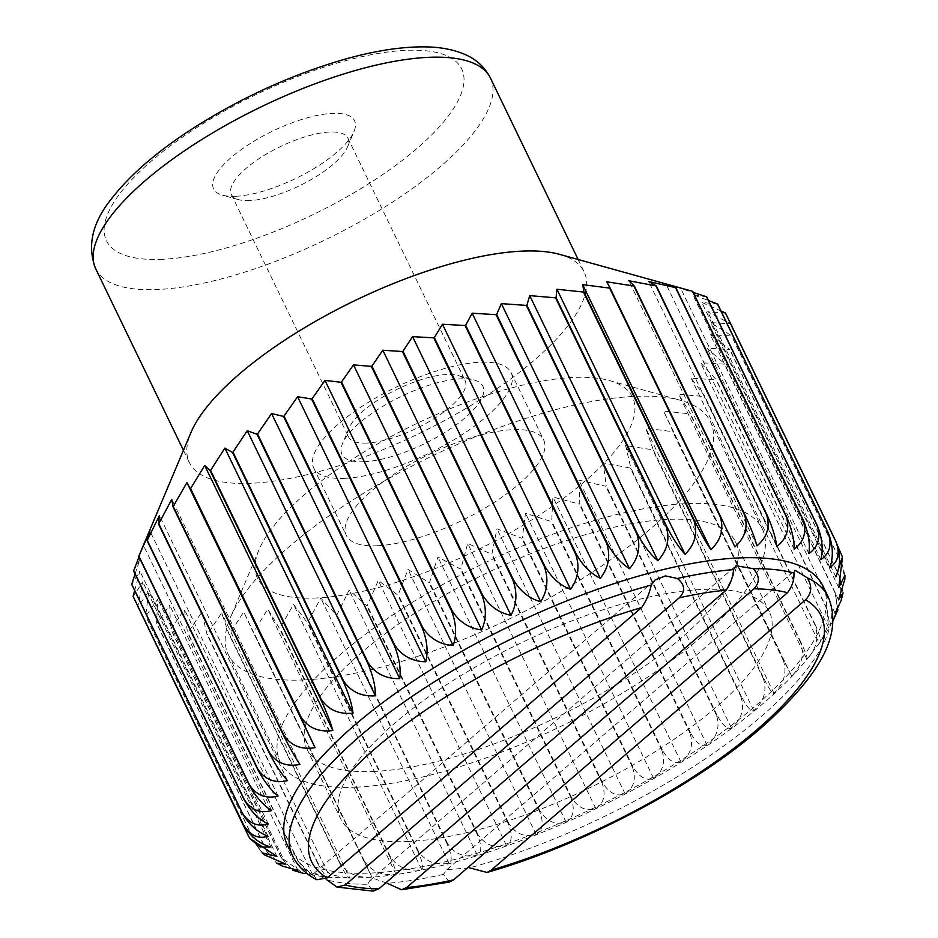 <?xml version="1.0" encoding="UTF-8"?>
<svg xmlns="http://www.w3.org/2000/svg" width="938" height="938" viewBox="0 0 938 938"><rect width="100%" height="100%" fill="white"/><g stroke="black" fill="none" stroke-linecap="round" stroke-linejoin="round"><path stroke-width="0.7" stroke-dasharray="4.69 3.52" d="M837.939 609.747L835.195 592.699A328.792 110.731 -25.8 0 1 835.078 592.98L837.235 606.863L833.05 620.651L830.083 626.256L826.859 608.434A328.792 110.731 -25.8 0 1 826.683 608.727L828.266 624.743L821.594 639.997L819.226 643.222C821.606 642.167 820.328 636.105 815.403 625.048A328.792 110.731 -25.8 0 1 815.169 625.353C819.097 637.688 816.33 649.037 806.856 659.402C808.028 659.004 806.059 653.329 800.958 642.354A328.792 110.731 -25.8 0 1 800.665 642.682C804.546 654.97 801.556 666.132 791.695 676.157L783.676 660.176A328.792 110.731 -25.8 0 1 783.336 660.504C787.181 672.745 784.039 683.673 773.932 693.311C772.607 694.108 769.219 689.113 763.743 678.315L653.129 449.49A328.792 110.731 -25.8 0 1 652.742 449.83L625.599 445.573L630.77 467.745A328.792 110.731 -25.8 0 1 630.348 468.085L603.228 462.95L606.241 485.919A328.792 110.731 -25.8 0 1 605.772 486.247L578.898 480.139L579.79 503.812A328.792 110.731 -25.8 0 1 579.297 504.128L552.892 496.964L551.72 521.211A328.792 110.731 -25.8 0 1 551.192 521.528L525.479 513.238L522.337 537.955A328.792 110.731 -25.8 0 1 521.786 538.26L496.964 528.798L491.958 553.842A328.792 110.731 -25.8 0 1 491.395 554.124L467.675 543.442L460.91 568.709A328.792 110.731 -25.8 0 1 460.347 568.967L437.917 557.043L429.557 582.369A328.792 110.731 -25.8 0 1 428.983 582.615L408.018 569.425L398.216 594.704A328.792 110.731 -25.8 0 1 397.653 594.915L378.307 580.47L367.239 605.561A328.792 110.731 -25.8 0 1 366.688 605.749L349.112 590.049L336.976 614.824A328.792 110.731 -25.8 0 1 336.437 614.976L320.761 598.057L307.746 622.386A328.792 110.731 -25.8 0 1 307.23 622.515L293.535 604.412L279.876 628.179A328.792 110.731 -25.8 0 1 279.383 628.272L267.764 609.043L253.67 632.13A328.792 110.731 -25.8 0 1 253.213 632.177L243.716 611.893L229.411 634.194A328.792 110.731 -25.8 0 1 228.989 634.205L221.661 612.936L207.368 634.346A328.792 110.731 -25.8 0 1 206.993 634.334L201.834 612.151L187.788 632.587A328.792 110.731 -25.8 0 1 187.459 632.54L184.458 609.559L170.868 628.952A328.792 110.731 -25.8 0 1 170.587 628.87L169.708 605.186L156.822 623.453A328.792 110.731 -25.8 0 1 156.587 623.336L157.772 599.089L145.777 616.172A328.792 110.731 -25.8 0 1 145.601 616.032L148.755 591.303L137.863 607.179A328.792 110.731 -25.8 0 1 137.745 607.003L142.775 581.947L133.173 596.58M773.932 693.311L645.79 428.22L653.129 449.49M559.54 254.339A219.199 73.821 -25.8 0 1 584.093 271.797A219.199 73.821 -25.8 0 1 481.827 398.685A219.199 73.821 -25.8 0 1 251.771 483.258A219.199 73.821 -25.8 0 1 189.394 462.598A219.199 73.821 -25.8 0 1 190.953 432.524M692.725 291.355L680.765 288.482L693.241 292.422M706.724 296.877L692.713 294.591L708.483 300.535M717.711 304.193L701.73 302.364L720.994 310.994M725.566 313.21L707.709 311.721L730.151 323.645A328.792 110.731 -25.8 0 1 730.198 323.845L710.594 322.566L731.57 335.734A328.792 110.731 -25.8 0 1 731.57 335.968L710.359 334.76L729.705 349.206A328.792 110.731 -25.8 0 1 729.647 349.452L706.994 348.186L724.582 363.874A328.792 110.731 -25.8 0 1 724.453 364.155L700.545 362.701L716.245 379.609A328.792 110.731 -25.8 0 1 716.057 379.902L691.083 378.131L704.79 396.223A328.792 110.731 -25.8 0 1 704.544 396.528L678.702 394.312L690.333 413.529A328.792 110.731 -25.8 0 1 690.051 413.857L663.553 411.067L673.05 431.351A328.792 110.731 -25.8 0 1 672.71 431.679L645.79 428.22M134.638 590.483L139.879 571.113L131.742 584.48M135.06 574.021L140.125 558.907L133.606 571.019M138.988 556.867L143.479 545.482L139.856 553.631M763.743 678.315A328.792 110.731 -25.8 0 1 763.356 678.655C767.19 690.825 763.978 701.495 753.753 710.664C751.162 711.989 747.047 707.287 741.395 696.571L630.77 467.745M753.753 710.664L625.599 445.573M449.337 882.06L443.393 874.404L446.934 869.655L469.586 867.873A297.487 100.178 -25.8 0 0 828.242 596.978M443.393 874.404A297.487 100.178 -25.8 0 1 387.3 883.315L374.754 878.836L369.83 880.618L367.626 884.241L373.09 891.1M763.356 678.655L652.742 449.83M741.395 696.571A328.792 110.731 -25.8 0 1 740.961 696.911L630.348 468.085M822.943 586.004A297.487 100.178 -25.8 0 1 684.154 758.221A297.487 100.178 -25.8 0 1 371.94 872.997A297.487 100.178 -25.8 0 1 287.274 844.95M740.961 696.911C744.795 708.999 741.595 719.376 731.37 728.029C727.525 729.823 722.694 725.391 716.855 714.744A328.792 110.731 -25.8 0 1 716.398 715.073C720.243 727.091 717.124 737.139 707.041 745.229C701.964 747.422 696.418 743.224 690.415 732.637A328.792 110.731 -25.8 0 1 689.911 732.953C693.803 744.889 690.837 754.586 681.035 762.055C674.75 764.587 668.524 760.589 662.345 750.048A328.792 110.731 -25.8 0 1 661.818 750.353C665.757 762.195 663.025 771.517 653.622 778.329C646.2 781.131 639.306 777.285 632.951 766.78A328.792 110.731 -25.8 0 1 632.411 767.085C636.421 778.821 633.994 787.756 625.118 793.876C616.594 796.878 609.079 793.149 602.571 782.667A328.792 110.731 -25.8 0 1 602.02 782.949C606.124 794.592 604.06 803.116 595.829 808.533C586.285 811.651 578.183 807.981 571.535 797.535A328.792 110.731 -25.8 0 1 570.961 797.792C575.182 809.33 573.54 817.444 566.071 822.122C555.589 825.288 546.96 821.653 540.171 811.194A328.792 110.731 -25.8 0 1 539.596 811.44C543.934 822.872 542.785 830.564 536.173 834.515C524.858 837.646 515.748 833.988 508.83 823.529A328.792 110.731 -25.8 0 1 508.267 823.74C512.734 835.078 512.125 842.347 506.461 845.56C494.42 848.585 484.887 844.857 477.864 834.386A328.792 110.731 -25.8 0 1 477.301 834.574C481.921 845.795 481.898 852.654 477.266 855.139C464.591 857.977 454.707 854.143 447.602 843.649A328.792 110.731 -25.8 0 1 447.051 843.801C451.823 854.928 452.433 861.377 448.903 863.148C435.724 865.727 425.547 861.752 418.371 851.212A328.792 110.731 -25.8 0 1 417.844 851.341C422.78 862.374 424.058 868.424 421.69 869.503C408.136 871.754 397.735 867.591 390.501 857.004A328.792 110.731 -25.8 0 1 390.009 857.098C395.109 868.037 397.079 873.712 395.918 874.122C382.106 875.986 371.565 871.59 364.284 860.955A328.792 110.731 -25.8 0 1 363.827 861.002L371.87 876.971C357.941 878.378 347.33 873.724 340.037 863.019L229.411 634.194M691.083 378.131L819.226 643.222L819.695 642.741L806.891 659.355C725.133 761.035 493.951 873.958 360.579 877.722L348.408 878.038L330.809 874.744L317.994 863.171L207.368 634.346M843.074 592.91L840.331 578.031A328.792 110.731 -25.8 0 1 840.26 578.277L841.152 600.461M844.927 575.381L842.183 564.559A328.792 110.731 -25.8 0 1 842.183 564.793L844.857 579.227M840.765 552.47A328.792 110.731 -25.8 0 1 840.823 552.67L842.734 557.981M250.2 839.041L137.863 607.179M264.352 854.835L256.391 844.997A328.792 110.731 -25.8 0 1 256.215 844.857L262.054 852.853M282.643 866.208L267.436 852.279A328.792 110.731 -25.8 0 1 267.213 852.161L276.546 863.112M317.994 863.171A328.792 110.731 -25.8 0 1 317.607 863.159C323.235 873.853 327.362 878.554 329.977 877.241L325.076 876.971L309.563 872.469L298.401 861.424A328.792 110.731 -25.8 0 1 298.073 861.365L310.079 874.791L312.6 874.65L303.126 873.255L281.494 857.778A328.792 110.731 -25.8 0 1 281.212 857.695L292.914 870.288M348.408 878.038L329.074 877.335L329.977 877.241L201.834 612.151M340.037 863.019A328.792 110.731 -25.8 0 1 339.826 863.03A328.792 110.731 -25.8 0 1 339.615 863.03C345.055 873.806 348.455 878.8 349.815 878.015L221.661 612.936M783.676 660.176L673.05 431.351M783.336 660.504L672.71 431.679M800.958 642.354L690.333 413.529M800.665 642.682L690.051 413.857M716.855 714.744L606.241 485.919M731.37 728.029L603.228 462.95M707.041 745.229L578.898 480.139M716.398 715.073L605.772 486.247M681.035 762.055L552.892 496.964M689.911 732.953L579.297 504.128M662.345 750.048L551.72 521.211M632.951 766.78L522.337 537.955M653.622 778.329L525.479 513.238M625.118 793.876L496.964 528.798M632.411 767.085L521.786 538.26M595.829 808.533L467.675 543.442M602.02 782.949L491.395 554.124M571.535 797.535L460.91 568.709M540.171 811.194L429.557 582.369M566.071 822.122L437.917 557.043M536.173 834.515L408.018 569.425M539.596 811.44L428.983 582.615M506.461 845.56L378.307 580.47M508.267 823.74L397.653 594.915M477.864 834.386L367.239 605.561M447.602 843.649L336.976 614.824M477.266 855.139L349.112 590.049M448.903 863.148L320.761 598.057M447.051 843.801L336.437 614.976M421.69 869.503L293.535 604.412M417.844 851.341L307.23 622.515M390.501 857.004L279.876 628.179M364.284 860.955L253.67 632.13M395.918 874.122L267.764 609.043M371.87 876.971L243.716 611.893M363.827 861.002L253.213 632.177M339.615 863.03L228.989 634.205M298.401 861.424L187.788 632.587M312.6 874.65L184.458 609.559M298.073 861.365L187.459 632.54M297.862 870.276L169.708 605.186M281.212 857.695L170.587 628.87M267.436 852.279L156.822 623.453M256.391 844.997L145.777 616.172M285.914 864.168L157.772 599.089M276.898 856.394L148.755 591.303M256.215 844.857L145.601 616.032M270.918 847.037L142.775 581.947M268.034 836.204L139.879 571.113M268.268 823.998L140.125 558.907M271.633 810.573L143.479 545.482M278.082 796.069L149.928 530.978M287.544 780.639L159.401 515.548M299.926 764.447L171.771 499.356M734.911 546.877L606.757 281.787M756.966 545.834L628.823 280.743M776.793 546.608L648.65 281.517M794.181 549.199L666.027 284.108M808.919 553.572L680.765 288.482M820.867 559.681L692.713 294.591M829.872 567.455L701.73 302.364M835.852 576.811L707.709 311.721M838.748 587.645L710.594 322.566M840.823 552.67L730.198 323.845M842.183 564.559L731.57 335.734M840.331 578.031L729.705 349.206M838.502 599.851L710.359 334.76M835.148 613.276L706.994 348.186M840.26 578.277L729.647 349.452M828.7 627.78L700.545 362.701M835.078 592.98L724.453 364.155M826.859 608.434L716.245 379.609M815.403 625.048L704.79 396.223M806.856 659.402L678.702 394.312M815.169 625.353L704.544 396.528M791.695 676.157L663.553 411.067M235.872 196.277A78.288 26.37 -25.8 0 1 222.365 195.139A78.288 26.37 -25.8 0 1 272.606 131.097A78.288 26.37 -25.8 0 1 354.001 131.508A78.288 26.37 -25.8 0 1 306.046 173.155A78.288 26.37 -25.8 0 1 235.872 196.277M316.81 879.738L313.773 875.224L314.605 872.797L326.928 879.903A297.487 100.178 -25.8 0 0 367.626 884.241M826.683 608.727L716.057 379.902M835.195 592.699L724.582 363.874M842.183 564.793L731.57 335.968M837.974 546.69L730.151 323.645M267.213 852.161L156.587 623.336M281.494 857.778L170.868 628.952M317.607 863.159L206.993 634.334M390.009 857.098L279.383 628.272M418.371 851.212L307.746 622.386M477.301 834.574L366.688 605.749M508.83 823.529L398.216 594.704M570.961 797.792L460.347 568.967M602.571 782.667L491.958 553.842M661.818 750.353L551.192 521.528M690.415 732.637L579.79 503.812M408.569 841.492A237.982 80.14 -25.8 0 1 340.846 819.062A237.982 80.14 -25.8 0 1 520.227 643.327A237.982 80.14 -25.8 0 1 769.371 611.904A237.982 80.14 -25.8 0 1 658.347 749.673A237.982 80.14 -25.8 0 1 408.569 841.492M374.696 771.411A237.982 80.14 -25.8 0 1 306.961 748.981A237.982 80.14 -25.8 0 1 486.353 573.247A237.982 80.14 -25.8 0 1 735.498 541.824A237.982 80.14 -25.8 0 1 624.462 679.593A237.982 80.14 -25.8 0 1 374.696 771.411M356.37 787.158A267.74 90.165 -25.8 0 1 280.181 761.926A267.74 90.165 -25.8 0 1 481.991 564.219A267.74 90.165 -25.8 0 1 762.277 528.868A267.74 90.165 -25.8 0 1 637.371 683.861A267.74 90.165 -25.8 0 1 356.37 787.158M304.533 679.909A267.74 90.165 -25.8 0 1 228.333 654.677A267.74 90.165 -25.8 0 1 230.244 617.943A267.74 90.165 -25.8 0 1 430.143 456.982A267.74 90.165 -25.8 0 1 680.449 400.303A267.74 90.165 -25.8 0 1 710.429 421.631A267.74 90.165 -25.8 0 1 585.523 576.612A267.74 90.165 -25.8 0 1 304.533 679.909M316.786 597.975A208.236 70.127 -25.8 0 1 259.005 549.774A208.236 70.127 -25.8 0 1 414.479 424.586A208.236 70.127 -25.8 0 1 609.161 380.5A208.236 70.127 -25.8 0 1 564.219 497.797A208.236 70.127 -25.8 0 1 316.786 597.975M377.522 545.752A109.594 36.91 -25.8 0 1 346.333 535.422A109.594 36.91 -25.8 0 1 428.936 454.484A109.594 36.91 -25.8 0 1 543.677 440.016A109.594 36.91 -25.8 0 1 492.544 503.46A109.594 36.91 -25.8 0 1 377.522 545.752M344.926 478.321A109.594 36.91 -25.8 0 1 313.738 467.992A109.594 36.91 -25.8 0 1 396.34 387.066A109.594 36.91 -25.8 0 1 511.081 372.585A109.594 36.91 -25.8 0 1 459.948 436.041A109.594 36.91 -25.8 0 1 344.926 478.321M364.202 461.742A78.288 26.37 -25.8 0 1 342.487 443.615A78.288 26.37 -25.8 0 1 400.936 396.551A78.288 26.37 -25.8 0 1 474.124 379.984A78.288 26.37 -25.8 0 1 457.228 424.082A78.288 26.37 -25.8 0 1 364.202 461.742M366.993 443.064A64.722 21.797 -25.8 0 1 348.573 436.967A64.722 21.797 -25.8 0 1 349.042 428.08A64.722 21.797 -25.8 0 1 397.36 389.176A64.722 21.797 -25.8 0 1 457.873 375.47A64.722 21.797 -25.8 0 1 465.131 380.629A64.722 21.797 -25.8 0 1 434.927 418.09A64.722 21.797 -25.8 0 1 366.993 443.064M249.778 200.591A64.722 21.797 -25.8 0 1 238.604 199.653A64.722 21.797 -25.8 0 1 231.358 194.494A64.722 21.797 -25.8 0 1 280.145 146.703A64.722 21.797 -25.8 0 1 347.916 138.156A64.722 21.797 -25.8 0 1 347.447 147.043A64.722 21.797 -25.8 0 1 307.805 181.48A64.722 21.797 -25.8 0 1 249.778 200.591M162.602 259.287A197.273 66.434 -25.8 0 1 229.833 108.034A197.273 66.434 -25.8 0 1 459.796 97.177A197.273 66.434 -25.8 0 1 162.602 259.287M490.41 78.006A219.199 73.821 -25.8 0 1 388.144 204.906A219.199 73.821 -25.8 0 1 158.088 289.479A219.199 73.821 -25.8 0 1 95.711 268.819M313.773 875.224A297.487 100.178 -25.8 0 1 292.586 855.925M446.922 869.643L795.072 570.269M821.594 639.997L830.083 626.256M310.079 874.779L325.076 876.971M314.593 872.786L655.111 579.977M183.449 450.31L189.394 462.598M578.148 259.509L584.093 271.797M369.83 880.618L736.025 565.731M306.961 748.981L340.846 819.062M735.498 541.824L769.371 611.904M228.333 654.677L280.181 761.926M710.429 421.631L762.277 528.868M259.005 549.774L230.244 617.943M609.161 380.5L680.449 400.303M313.738 467.992L346.333 535.422M511.081 372.585L543.677 440.016M349.042 428.08L342.487 443.615M457.873 375.47L474.124 379.984M231.358 194.494L348.573 436.967M347.916 138.156L465.131 380.629M347.447 147.043L354.001 131.508M238.604 199.653L222.365 195.139"/><path stroke-width="1.41" d="M137.874 606.323L248.359 835.828L249.871 838.537L259.967 846.932L270.918 847.037C259.72 843.966 250.681 836.755 243.786 825.405A328.792 110.731 -25.8 0 1 243.728 825.194C250.34 835.641 258.442 839.311 268.034 836.204C257.692 832.393 249.133 824.772 242.367 813.305A328.792 110.731 -25.8 0 1 242.367 813.07C249.109 823.517 257.739 827.152 268.268 823.998C258.876 819.46 250.856 811.417 244.22 799.844A328.792 110.731 -25.8 0 1 244.29 799.586C251.15 810.033 260.26 813.692 271.633 810.573C263.261 805.308 255.84 796.843 249.356 785.165L138.73 556.34L190.953 432.524A219.199 73.821 -25.8 0 1 325.322 315.825A219.199 73.821 -25.8 0 1 521.856 251.138A219.199 73.821 -25.8 0 1 559.54 254.339L692.443 291.272A328.792 110.731 -25.8 0 1 692.725 291.355L803.338 520.18C808.415 532.456 810.268 543.594 808.919 553.572C818.299 546.807 821.031 537.474 817.115 525.585L706.49 296.76A328.792 110.731 -25.8 0 1 706.724 296.877L817.338 525.702C822.239 538.037 823.412 549.351 820.867 559.681C829.72 553.596 832.147 544.661 828.16 532.866L717.535 304.041A328.792 110.731 -25.8 0 1 717.711 304.193L828.336 533.019C833.073 545.388 833.589 556.867 829.872 567.455C838.091 562.085 840.155 553.549 836.075 541.859L725.449 313.034A328.792 110.731 -25.8 0 1 725.566 313.21L836.18 542.035C840.776 554.44 840.659 566.024 835.852 576.811L842.488 557.055L837.974 546.69M138.73 556.34A328.792 110.731 -25.8 0 1 138.859 556.07L149.928 530.978L147.067 540.616A328.792 110.731 -25.8 0 1 147.254 540.311L159.401 515.548L158.522 524.002A328.792 110.731 -25.8 0 1 158.768 523.685L171.771 499.356L172.979 506.684A328.792 110.731 -25.8 0 1 173.26 506.368L186.932 482.601L190.262 488.862A328.792 110.731 -25.8 0 1 190.602 488.534L204.695 465.447L210.182 470.724A328.792 110.731 -25.8 0 1 210.569 470.395L224.874 448.094L232.542 452.468A328.792 110.731 -25.8 0 1 232.964 452.139L247.257 430.73L257.071 434.294A328.792 110.731 -25.8 0 1 257.54 433.966L271.586 413.541L283.522 416.413A328.792 110.731 -25.8 0 1 284.015 416.085L297.592 396.715L311.592 399.002A328.792 110.731 -25.8 0 1 312.12 398.685L325.005 380.429L340.975 382.258A328.792 110.731 -25.8 0 1 341.526 381.965L353.509 364.882L371.354 366.371A328.792 110.731 -25.8 0 1 371.917 366.09L382.81 350.226L402.402 351.516A328.792 110.731 -25.8 0 1 402.965 351.258L412.568 336.636L433.755 337.844A328.792 110.731 -25.8 0 1 434.329 337.61L442.455 324.243L465.096 325.509A328.792 110.731 -25.8 0 1 465.67 325.298L472.166 313.21L496.073 314.664A328.792 110.731 -25.8 0 1 496.624 314.476L501.361 303.631L526.335 305.401A328.792 110.731 -25.8 0 1 526.875 305.249L529.724 295.611L555.566 297.827A328.792 110.731 -25.8 0 1 556.082 297.709L556.938 289.256L583.436 292.035A328.792 110.731 -25.8 0 1 583.928 291.953L582.709 284.636L609.641 288.095A328.792 110.731 -25.8 0 1 610.099 288.036L606.757 281.787L633.9 286.031A328.792 110.731 -25.8 0 1 634.323 286.008L628.823 280.743L655.943 285.879A328.792 110.731 -25.8 0 1 656.319 285.891L648.65 281.517L675.524 287.626A328.792 110.731 -25.8 0 1 675.864 287.673L666.027 284.108L686.78 289.678M693.241 292.422L706.49 296.76M708.483 300.535L717.535 304.041M720.994 310.994L725.449 313.034M243.786 825.405L133.173 596.58A328.792 110.731 -25.8 0 1 133.114 596.369L134.638 590.483M242.367 813.305L131.742 584.48A328.792 110.731 -25.8 0 1 131.754 584.245L135.06 574.021M244.22 799.844L133.606 571.019A328.792 110.731 -25.8 0 1 133.665 570.761L138.988 556.867M807.055 577.679A297.487 100.178 -25.8 0 1 828.242 596.978L822.943 586.004A297.487 100.178 -25.8 0 0 511.503 625.283A297.487 100.178 -25.8 0 0 287.274 844.95L292.586 855.925C297.721 866.173 305.788 874.11 316.81 879.738L327.221 877.886A282.866 95.266 -25.8 0 1 376.032 747.832A282.866 95.266 -25.8 0 1 641.615 607.543C646.235 601.082 649.448 593.578 651.242 585.031L655.123 579.989L665.382 575.897L677.435 578.5C685.033 584.761 685.631 591.198 679.218 597.811A282.866 95.266 -25.8 0 1 726.2 590.131C730.55 583.776 733 576.929 733.528 569.601L736.037 565.743L753.202 568.674C759.71 575.639 759.979 582.357 754.023 588.806A282.866 95.266 -25.8 0 1 787.533 592.699C792.293 586.203 794.416 579.637 793.9 573.001L795.072 570.281L807.055 577.679C812.355 585.828 811.862 593.203 805.578 599.792L491.184 870.147L487.033 872.446L469.586 867.873M401.628 889.752L449.337 882.06L453.582 879.867A282.866 95.266 -25.8 0 1 406.6 887.559L401.628 889.752L387.3 883.315M787.533 592.699L453.582 879.867M337 887.09L373.09 891.1L378.788 888.872A282.866 95.266 -25.8 0 1 345.266 884.98L337 887.09L326.928 879.903M249.356 785.165A328.792 110.731 -25.8 0 1 249.473 784.895C256.437 795.354 265.97 799.07 278.082 796.069C270.812 790.089 264.012 781.213 257.692 769.441A328.792 110.731 -25.8 0 1 257.868 769.148C264.915 779.63 274.811 783.453 287.544 780.639C281.435 773.967 275.303 764.705 269.147 752.827A328.792 110.731 -25.8 0 1 269.382 752.51C276.499 763.04 286.676 767.014 299.926 764.447C295.024 757.13 289.584 747.48 283.593 735.509A328.792 110.731 -25.8 0 1 283.886 735.193C291.05 745.757 301.45 749.931 315.074 747.692L300.875 717.687A328.792 110.731 -25.8 0 1 301.215 717.359C308.426 727.982 318.967 732.379 332.849 730.538C330.434 722.025 326.424 711.696 320.808 699.549L210.182 470.724M320.808 699.549A328.792 110.731 -25.8 0 1 321.183 699.22L210.569 470.395M844.95 575.381L844.857 579.227L838.502 599.851L843.074 592.91L841.152 600.461L835.148 613.276L837.939 609.747L833.05 620.651M842.5 557.043L838.748 587.645L844.927 575.381M321.183 699.22C328.417 709.902 339.028 714.557 353.028 713.185C351.891 704.145 348.596 693.51 343.156 681.293A328.792 110.731 -25.8 0 1 343.589 680.965C350.812 691.728 361.411 696.676 375.399 695.82C375.517 686.311 372.949 675.407 367.696 663.119A328.792 110.731 -25.8 0 1 368.153 662.791C375.364 673.636 385.881 678.913 399.729 678.62C401.077 668.712 399.213 657.585 394.136 645.238A328.792 110.731 -25.8 0 1 394.64 644.91C401.804 655.838 412.169 661.466 425.746 661.794C428.291 651.547 427.118 640.22 422.206 627.827A328.792 110.731 -25.8 0 1 422.733 627.522C429.839 638.532 439.981 644.535 453.148 645.52C456.853 635.003 456.337 623.524 451.6 611.084A328.792 110.731 -25.8 0 1 452.139 610.79C459.174 621.906 469.012 628.296 481.663 629.973C486.447 619.256 486.552 607.66 481.98 595.196A328.792 110.731 -25.8 0 1 482.531 594.927C489.484 606.136 498.946 612.936 510.952 615.316C516.756 604.482 517.448 592.816 513.016 580.341A328.792 110.731 -25.8 0 1 513.59 580.083C520.426 591.397 529.466 598.608 540.71 601.727C547.452 590.846 548.671 579.156 544.38 566.669A328.792 110.731 -25.8 0 1 544.943 566.435C551.661 577.855 560.221 585.488 570.609 589.334C578.183 578.488 579.895 566.822 575.721 554.346A328.792 110.731 -25.8 0 1 576.284 554.135C582.861 565.649 590.881 573.704 600.32 578.289C608.633 567.549 610.755 555.953 606.687 543.489A328.792 110.731 -25.8 0 1 607.249 543.301C613.687 554.933 621.108 563.398 629.515 568.709C638.45 558.157 640.935 546.666 636.949 534.226A328.792 110.731 -25.8 0 1 637.5 534.074C643.785 545.799 650.573 554.675 657.878 560.701C667.317 550.407 670.084 539.057 666.179 526.652A328.792 110.731 -25.8 0 1 666.707 526.535C672.827 538.353 678.948 547.628 685.092 554.346C694.917 544.38 697.907 533.218 694.05 520.871A328.792 110.731 -25.8 0 1 694.542 520.778C700.498 532.69 705.939 542.34 710.863 549.727C720.935 540.147 724.077 529.22 720.255 516.92A328.792 110.731 -25.8 0 1 720.724 516.861L734.911 546.877C745.112 537.755 748.313 527.086 744.514 514.856A328.792 110.731 -25.8 0 1 744.936 514.833C750.541 526.922 754.551 537.251 756.966 545.834C767.155 537.228 770.356 526.851 766.557 514.704A328.792 110.731 -25.8 0 1 766.944 514.716C772.361 526.875 775.644 537.509 776.793 546.608C786.841 538.576 789.96 528.528 786.15 516.451A328.792 110.731 -25.8 0 1 786.478 516.498C791.719 528.727 794.287 539.62 794.181 549.199C803.96 541.777 806.915 532.081 803.057 520.098L692.443 291.272M264.34 854.846L262.042 852.865L276.898 856.394L249.871 838.537M303.126 873.255L292.609 870.183L297.862 870.276L282.643 866.208L276.546 863.112L285.914 864.168L264.352 854.835M332.849 730.538L204.695 465.447M301.215 717.359L190.602 488.534M353.028 713.185L224.874 448.094M242.367 813.07L131.754 584.245M244.29 799.586L133.665 570.761M257.692 769.441L147.067 540.616M257.868 769.148L147.254 540.311M269.382 752.51L158.768 523.685M283.593 735.509L172.979 506.684M375.399 695.82L247.257 430.73M343.589 680.965L232.964 452.139M367.696 663.119L257.071 434.294M394.136 645.238L283.522 416.413M399.729 678.62L271.586 413.541M425.746 661.794L297.592 396.715M394.64 644.91L284.015 416.085M453.148 645.52L325.005 380.429M422.733 627.522L312.12 398.685M451.6 611.084L340.975 382.258M481.98 595.196L371.354 366.371M481.663 629.973L353.509 364.882M510.952 615.316L382.81 350.226M482.531 594.927L371.917 366.09M540.71 601.727L412.568 336.636M513.59 580.083L402.965 351.258M544.38 566.669L433.755 337.844M575.721 554.346L465.096 325.509M570.609 589.334L442.455 324.243M600.32 578.289L472.166 313.21M576.284 554.135L465.67 325.298M629.515 568.709L501.361 303.631M607.249 543.301L496.624 314.476M636.949 534.226L526.335 305.401M666.179 526.652L555.566 297.827M657.878 560.701L529.724 295.611M685.092 554.346L556.938 289.256M666.707 526.535L556.082 297.709M710.863 549.727L582.709 284.636M694.542 520.778L583.928 291.953M720.255 516.92L609.641 288.095M744.514 514.856L633.9 286.031M744.936 514.833L634.323 286.008M766.944 514.716L656.319 285.891M786.15 516.451L675.524 287.626M679.218 597.811L345.266 884.98M641.615 607.543L327.221 877.886M726.2 590.131L378.788 888.872M754.023 588.806L406.6 887.559M786.478 516.498L675.864 287.673M766.557 514.704L655.943 285.879M720.724 516.861L610.099 288.036M694.05 520.871L583.436 292.035M637.5 534.074L526.875 305.249M606.687 543.489L496.073 314.664M544.943 566.435L434.329 337.61M513.016 580.341L402.402 351.516M452.139 610.79L341.526 381.965M422.206 627.827L311.592 399.002M368.153 662.791L257.54 433.966M343.156 681.293L232.542 452.468M300.875 717.687L190.262 488.862M315.074 747.692L186.932 482.601M283.886 735.193L173.26 506.368M269.147 752.827L158.522 524.002M249.473 784.895L138.859 556.07M243.728 825.194L133.114 596.369M805.578 599.792A282.866 95.266 -25.8 0 1 756.767 729.846A282.866 95.266 -25.8 0 1 491.184 870.147M677.435 578.5A297.487 100.178 -25.8 0 1 733.528 569.601M490.41 78.006C484.852 67.219 476.34 59.364 464.885 54.427C453.746 49.644 440.883 47.135 426.298 46.9C402.261 46.466 374.52 50.746 343.074 59.727C289.713 75.357 238.756 98.818 190.238 130.124C155.685 152.73 129.432 175.617 111.493 198.797C92.17 222.81 86.906 246.143 95.711 268.819A219.199 73.821 -25.8 0 1 260.94 106.955A219.199 73.821 -25.8 0 1 490.41 78.006L578.148 259.509M292.586 855.925A297.487 100.178 -25.8 0 1 651.242 585.031M753.202 568.674A297.487 100.178 -25.8 0 1 793.9 573.001M828.242 596.978C842.512 632.435 823.822 670.822 764.728 724.687C697.825 784.438 584.55 844.61 487.033 872.446M95.711 268.819L183.449 450.31"/></g></svg>
